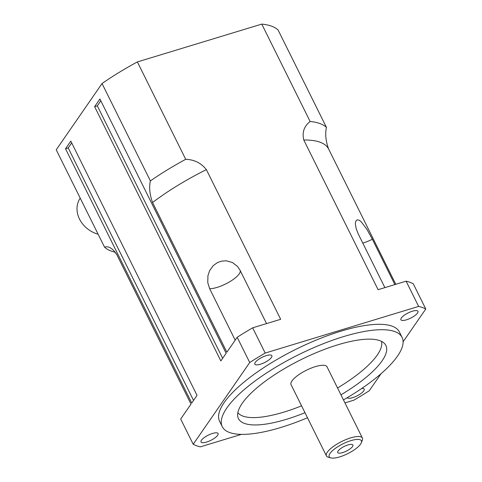 <?xml version="1.0" encoding="UTF-8"?>
<svg xmlns="http://www.w3.org/2000/svg" width="482" height="482" viewBox="0 0 482 482"><rect width="100%" height="100%" fill="white"/><g stroke="black" fill="none" stroke-linecap="round" stroke-linejoin="round"><path stroke-width="0.72" d="M237.861 412.646A80.307 24.413 153.6 0 0 301.575 405.838M337.539 387.98A80.307 24.413 153.6 0 0 381.485 341.346M326.422 455.894L291.062 384.66A20.075 6.103 -26.4 0 1 291.978 380.925A20.075 6.103 -26.4 0 1 310.89 368.218A20.075 6.103 -26.4 0 1 327.031 366.808L362.392 438.042A20.075 6.103 153.6 0 0 346.251 439.451A20.075 6.103 153.6 0 0 327.338 452.152A20.075 6.103 153.6 0 0 326.422 455.894A20.075 6.103 153.6 0 0 328.23 457.171L330.827 457.9A17.961 5.459 -26.4 0 1 330.031 453.411A17.961 5.459 -26.4 0 1 349.546 441.078A17.961 5.459 -26.4 0 1 361.325 442.759A17.961 5.459 -26.4 0 1 347.727 453.658A17.961 5.459 -26.4 0 1 330.827 457.9M307.492 417.755A100.383 30.523 -26.4 0 1 222.262 426.678A100.383 30.523 -26.4 0 1 226.847 407.989A100.383 30.523 -26.4 0 1 321.398 344.467A100.383 30.523 -26.4 0 1 402.096 337.412A100.383 30.523 -26.4 0 1 343.461 399.903M340.949 394.848A82.289 25.016 153.6 0 0 382.13 360.777A82.289 25.016 153.6 0 0 384.666 343.678A82.289 25.016 153.6 0 0 316.553 352.547A82.289 25.016 153.6 0 0 242.229 403.314A82.289 25.016 153.6 0 0 237.789 416.587A82.289 25.016 153.6 0 0 304.986 412.706M338.117 450.953A8.453 2.573 -26.4 0 1 345.004 446.067A8.453 2.573 -26.4 0 1 352.258 444.518A8.453 2.573 -26.4 0 1 346.444 451.074A8.453 2.573 -26.4 0 1 337.707 451.742A8.453 2.573 -26.4 0 1 338.117 450.953M361.325 442.759L362.313 440.253A20.075 6.103 153.6 0 0 362.392 438.042M271.438 357.475A9.507 2.892 -26.4 0 1 262.479 363.494A9.507 2.892 -26.4 0 1 254.833 364.163A9.507 2.892 -26.4 0 1 255.267 362.392A9.507 2.892 -26.4 0 1 264.226 356.373A9.507 2.892 -26.4 0 1 271.872 355.704A9.507 2.892 -26.4 0 1 271.438 357.475M361.843 388.396A9.507 2.892 -26.4 0 1 364.151 389.113A9.507 2.892 -26.4 0 1 363.717 390.884A9.507 2.892 -26.4 0 1 355.005 396.8A9.507 2.892 -26.4 0 1 347.203 397.71M417.514 313.059A9.507 2.892 -26.4 0 1 408.561 319.078A9.507 2.892 -26.4 0 1 400.916 319.747A9.507 2.892 -26.4 0 1 401.349 317.975A9.507 2.892 -26.4 0 1 410.309 311.956A9.507 2.892 -26.4 0 1 417.954 311.288A9.507 2.892 -26.4 0 1 417.514 313.059M217.641 435.294A9.507 2.892 -26.4 0 1 208.682 441.313A9.507 2.892 -26.4 0 1 201.036 441.982A9.507 2.892 -26.4 0 1 201.47 440.211A9.507 2.892 -26.4 0 1 210.429 434.192A9.507 2.892 -26.4 0 1 218.075 433.529A9.507 2.892 -26.4 0 1 217.641 435.294M222.262 426.678L219.581 421.268A100.383 30.523 -26.4 0 1 224.166 402.578A100.383 30.523 -26.4 0 1 318.71 339.057A100.383 30.523 -26.4 0 1 399.409 332.002L402.096 337.412M344.943 402.898L353.8 400.205A137.37 41.765 153.6 0 0 369.266 390.745L381.027 373.731M115.084 252.182A126.802 38.554 -26.4 0 1 104.564 247.188C108.516 245.826 112.559 248.236 116.698 254.424L190.999 404.097L180.684 419.027L193.216 444.271A137.37 41.765 153.6 0 0 200.355 446.856L241.404 434.372M418.635 306.413L406.103 281.169A137.37 41.765 -26.4 0 1 413.243 283.753L425.775 308.998A137.37 41.765 153.6 0 0 418.635 306.413L265.19 353.071A137.37 41.765 153.6 0 0 249.724 362.524L237.192 337.279A137.37 41.765 -26.4 0 1 252.658 327.82L265.19 353.071M237.192 337.279L226.871 352.209L152.571 202.53C149.679 194.547 148.95 187.341 150.384 180.913A126.802 38.554 -26.4 0 1 185.715 159.307L137.37 61.925L261.78 24.1L310.119 121.482C304.07 126.236 301.955 132.417 303.781 140.009L378.081 289.688L406.103 281.169M193.216 444.271L249.724 362.524M104.564 247.188L56.225 149.806L102.045 83.531L150.384 180.913M114.499 251.718L116.698 254.424M191.734 403.036L197.03 395.379L70.806 141.106L65.516 148.763L191.734 403.036M94.623 106.655L220.846 360.928L226.136 353.27L99.919 98.997L94.623 106.655L97.316 105.835L100.804 100.792M252.658 327.82L280.675 319.301L206.374 169.628C201.169 163.055 194.282 159.614 185.715 159.307M425.775 308.998L403.109 341.786M235.198 340.165L209.646 288.694L207.772 282.633L207.929 275.728L209.688 270.516L213.273 265.594L217.436 262.594L221.497 261.136L226.263 260.804L232.445 262.521L237.554 266.48L240 270.137L266.54 323.603M384.889 287.621L358.349 234.156L356.186 228.739L355.354 223.889L355.77 221.202L357.222 219.822L359.114 220.184L361.06 221.612L366.88 229.269L372.357 239.229L394.872 284.585M310.119 121.482A126.802 38.554 -26.4 0 1 326.435 127.387C325.001 133.815 325.73 141.021 328.622 149.004L395.788 284.308M102.045 83.531A126.802 38.554 -26.4 0 1 137.37 61.925M326.435 127.387L278.096 30.005A126.802 38.554 -26.4 0 0 261.78 24.1M222.648 358.313L97.316 105.835M193.541 400.422L68.209 147.944L65.516 148.763M71.698 142.901L68.209 147.944M80.217 198.132A25.359 21.172 34.7 0 0 90.851 231.119A25.359 21.172 34.7 0 0 98.123 234.204M209.646 288.694A19.021 5.784 153.6 0 0 229.697 281.753A19.021 5.784 153.6 0 0 240.193 270.523M362.789 243.103A19.021 5.784 153.6 0 0 372.357 239.229M303.781 140.009A118.349 35.981 -26.4 0 1 328.622 149.004M152.571 202.53A118.349 35.981 -26.4 0 1 206.374 169.628"/></g></svg>
